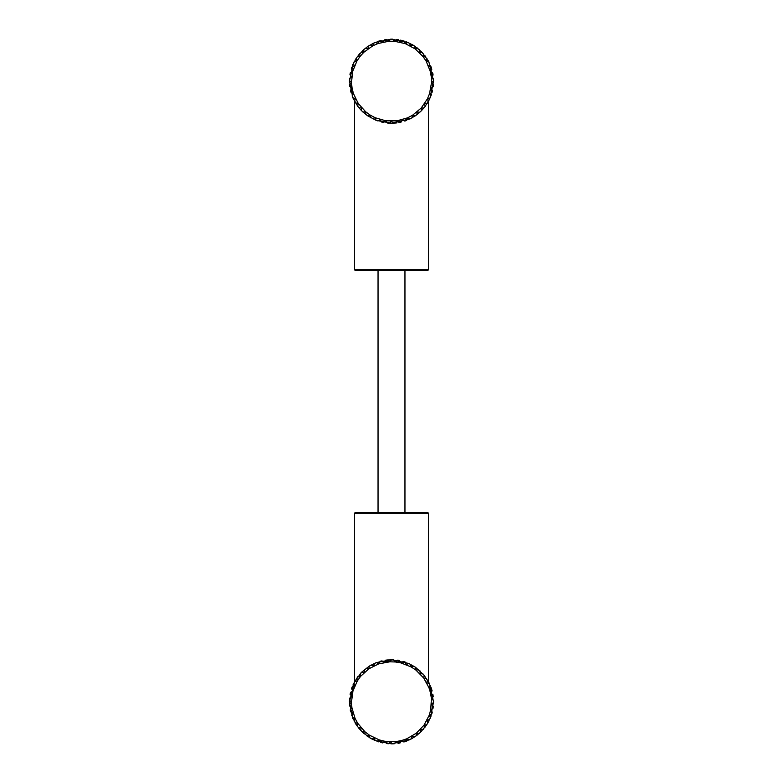 <?xml version="1.0" encoding="UTF-8"?>
<svg xmlns="http://www.w3.org/2000/svg" width="783" height="783" viewBox="0 0 783 783"><rect width="100%" height="100%" fill="white"/><g stroke="black" fill="none" stroke-linecap="round" stroke-linejoin="round"><path stroke-width="1.17" d="M390.58 123.234L395.239 123.078L396.932 120.856L399.154 122.54L401.033 122.148L402.393 119.711L404.831 121.071L406.641 120.425L407.649 117.822L410.253 118.83L416.869 114.729L421.283 110.873L425.13 106.439L430.053 97.973L433.547 81.197L428.927 62.033L422.194 52.461L414.716 46.138L407.855 42.458L391.5 39.15L375.419 42.351L368.529 45.972L363.86 49.515L357.273 56.767L353.358 63.501L349.453 81.197L352.83 97.699L357.694 106.194L361.501 110.657L367.452 115.688L376.075 120.318L391.5 123.244L410.253 118.83M395.249 123.078L396.912 122.892M427.88 102.279L428.673 100.85M431.844 82.411L431.825 83.086M431.286 88.019L431.169 88.675M429.945 93.49L429.74 94.126M427.861 98.717L427.567 99.324M425.071 103.61L424.689 104.159M421.626 108.064L421.176 108.563M417.593 111.998L417.075 112.419M413.052 115.326L412.484 115.678M408.09 117.988L407.483 118.262M402.814 119.946L402.168 120.122M397.304 121.14L396.648 121.228M391.696 121.561L391.02 121.561M386.068 121.199L385.412 121.101M380.558 120.053L379.912 119.868M375.253 118.145L374.646 117.871M370.271 115.532L369.703 115.17M365.7 112.243L365.191 111.812M361.629 108.348L361.188 107.848M358.144 103.924L357.772 103.366M355.306 99.059L355.012 98.462M353.172 93.852L352.967 93.216M351.782 88.391L351.146 82.127M351.332 77.165L351.41 76.499M352.291 71.615L352.448 70.969M354.004 66.252L354.259 65.635M356.451 61.182L356.784 60.604M359.573 56.493L359.984 55.975M367.619 48.654L368.167 48.262M372.385 45.649L372.972 45.336M377.514 43.329L378.14 43.104M382.916 41.753L383.572 41.616M388.495 40.941L389.161 40.902M394.123 40.922L394.789 40.97M399.702 41.675L400.358 41.812M405.124 43.202L405.751 43.437M410.282 45.463L410.869 45.786M415.068 48.429L415.607 48.82M423.192 56.19L423.603 56.728M426.363 60.849L426.696 61.426M428.849 65.899L429.104 66.516M430.621 71.243L430.777 71.899M431.619 76.783L431.687 77.448M355.169 270.409L427.831 270.409L428.497 269.734L354.503 269.734L354.503 101.173L354.503 269.734L355.169 270.409M407.855 42.458L405.32 43.633L404.155 41.098L402.305 40.559L399.956 42.076L398.449 39.727L396.55 39.453L394.436 41.274L392.616 39.17L390.688 39.16L388.848 41.254L386.753 39.414L384.844 39.679L383.318 42.018L380.988 40.491L379.129 41.01L377.944 43.535L375.419 42.351M413.091 45.111L410.419 45.923L409.617 43.251M417.897 48.468L415.147 48.898L414.716 46.138M422.194 52.461L419.404 52.5L419.365 49.711M425.893 57.012L423.133 56.66L423.476 53.9M428.927 62.033L426.236 61.309L426.97 58.617M430.777 96.192L429.524 93.706L432.01 92.443L432.49 90.574L430.895 88.283L433.185 86.698L433.391 84.779L431.502 82.734L433.547 80.845L433.488 78.917L431.325 77.155L433.087 74.992L432.754 73.093L430.376 71.654L431.815 69.266L431.227 67.436L428.663 66.33L429.769 63.775M428.311 101.516L427.41 98.873L430.053 97.973M425.13 106.439L424.601 103.699L427.342 103.18M421.283 110.873L421.156 108.083L423.936 107.946M416.869 114.729L417.124 111.949L419.894 112.204M411.956 117.93L412.592 115.218L415.303 115.855M377.886 120.974L380.332 119.633L381.673 122.079L383.553 122.481L385.784 120.817L387.458 123.048L389.376 123.185L391.363 121.228L393.32 123.205M372.483 118.693L375.086 117.704L376.075 120.318M367.452 115.688L370.163 115.072L370.79 117.783M362.881 111.998L365.661 111.773L365.896 114.543M358.878 107.721L361.658 107.878L361.501 110.657M355.502 102.916L358.232 103.464L357.694 106.194M352.83 97.699L355.462 98.619L354.542 101.252M353.358 63.501L354.445 66.066L351.87 67.152L351.264 68.982L352.693 71.37L350.304 72.799L349.962 74.698L351.704 76.871L349.531 78.613L349.463 80.541L351.489 82.45L349.58 84.486L349.776 86.404L352.056 88.009L350.451 90.29L350.911 92.159L353.387 93.431L352.115 95.908M356.196 58.363L356.901 61.064L354.21 61.769M359.72 53.675L360.043 56.445L357.273 56.767M363.86 49.515L363.792 52.304L361.012 52.246M368.529 45.972L368.088 48.732L365.338 48.282M373.657 43.124L372.835 45.786L370.173 44.964M372.835 45.786L377.944 43.535L388.848 41.254L394.436 41.274L405.32 43.633L415.147 48.898L423.133 56.66L426.236 61.309L430.376 71.654L431.325 77.155L431.502 82.734L429.524 93.706L427.41 98.873L421.156 108.083L412.592 115.218L407.649 117.822L396.932 120.856L385.784 120.817L375.086 117.704L370.163 115.072L365.661 111.773L358.232 103.464L353.387 93.431L352.056 88.009L351.489 82.45L352.693 71.37L356.901 61.064L360.043 56.445L363.792 52.304L372.835 45.786M352.761 97.542L353.554 99.294M349.463 80.541L349.453 81.197M349.463 80.375L349.472 82.293M353.427 63.345L352.653 65.106M356.285 58.216L355.267 59.86M359.828 53.547L358.594 55.025M363.987 49.407L362.558 50.699M368.676 45.884L367.08 46.97M373.814 43.055L372.082 43.897M379.295 40.961L377.465 41.558M402.472 40.608L400.602 40.148M408.012 42.527L406.22 41.812M413.228 45.199L411.564 44.249M418.034 48.575L416.507 47.401M422.311 52.588L420.97 51.208M425.991 57.149L424.856 55.603M429.006 62.19L428.095 60.487M431.286 67.592L430.621 65.782M430.719 96.348L431.374 94.537M428.232 101.663L429.133 99.96M408.775 663.465L406.211 664.581L405.105 662.017L403.274 661.439L400.886 662.888L399.438 660.509L397.539 660.196L395.386 661.968L393.614 659.815L387.751 659.922L385.833 660.138L384.247 662.438L381.957 660.852L380.088 661.332L378.845 663.827L376.349 662.584L369.38 666.049L361.707 672.137L354.679 681.494L349.453 701.803L352.448 717.375L357.107 725.988L362.157 731.919L369.919 737.889L375.155 740.542L391.5 743.85L409.352 739.876L416.057 735.932L420.569 732.183L426.813 724.627L430.415 717.727L433.547 701.803L429.378 683.539L424.122 675.279L415.548 667.312L408.775 663.465L391.5 659.756L376.349 662.584M355.12 680.721L354.327 682.15M351.136 702.439L351.136 701.774M351.44 696.821L351.528 696.156M352.526 691.291L352.712 690.645M354.366 685.977L354.64 685.36M356.931 680.956L357.283 680.388M360.17 676.355L360.601 675.837M364.017 672.235L364.516 671.785M368.401 668.702L368.95 668.32M373.237 665.804L373.834 665.511M378.424 663.612L379.06 663.407M383.866 662.164L390.12 661.459M395.082 661.596L395.748 661.664M400.642 662.487L401.297 662.643M406.025 664.141L406.651 664.385M411.124 666.529L411.711 666.862M415.842 669.602L416.38 670.013M423.779 677.559L424.171 678.098M426.833 682.287L427.156 682.884M429.211 687.396L430.993 693.444M431.717 698.348L431.766 699.013M431.805 703.986L431.766 704.651M431.11 709.564L430.973 710.23M429.642 715.006L429.417 715.642M427.44 720.184L427.126 720.781M424.523 725.009L424.141 725.557M416.85 733.211L416.331 733.632M412.23 736.441L411.652 736.774M407.209 738.986L406.592 739.24M401.885 740.806L401.239 740.972M396.355 741.873L395.689 741.951M390.727 742.157L390.061 742.147M385.119 741.658L384.463 741.55M379.638 740.385L379.001 740.18M374.382 738.359L373.775 738.066M369.459 735.619L368.901 735.247M364.966 732.222L364.467 731.782M360.992 728.239L360.562 727.73M357.616 723.737L357.254 723.169M354.885 718.804L354.611 718.197M352.879 713.538L352.693 712.902M351.626 708.057L351.528 707.392M377.054 741.286L378.874 741.912M371.69 738.898L373.413 739.759M366.728 735.775L368.304 736.872M362.235 731.997L363.655 733.309M358.32 727.632L359.534 729.12M355.051 722.758L356.05 724.412M352.487 717.482L353.25 719.254M349.482 700.266L349.453 701.803M353.74 683.305L352.937 685.056M429.329 683.442L428.448 681.729M431.511 688.883L430.875 687.063M430.454 717.62L431.139 715.828M427.88 722.895L428.8 721.202M424.592 727.75L425.737 726.203M420.657 732.105L422.008 730.735M416.155 735.863L417.691 734.699M411.173 738.966L412.856 738.026M405.809 741.344L407.61 740.64M354.503 513.266L428.497 513.266L428.497 681.827L428.497 513.266L427.831 512.591L355.169 512.591L354.503 513.266L354.503 681.827L354.503 513.266L355.169 512.591M418.67 669.719L415.91 670.072L415.548 667.312M422.869 673.811L420.079 673.781L420.109 670.992M426.461 678.45L423.701 678.029L424.122 675.279M429.378 683.539L426.696 682.747L427.498 680.075M430.415 717.727L429.221 715.212L431.736 714.018L432.255 712.158L430.719 709.829L433.038 708.292L433.293 706.383L431.453 704.299L433.537 702.449L433.528 700.521L431.413 698.71L433.224 696.596L432.94 694.687L430.591 693.19L432.089 690.841L431.55 688.991L429.006 687.826L430.17 685.291M427.821 722.993L426.98 720.331L429.642 719.489M424.513 727.838L424.063 725.087L426.813 724.627M420.569 732.183L420.5 729.394L423.29 729.325M416.057 735.932L416.38 733.162L419.15 733.475M411.075 739.015L411.78 736.314L414.471 737.018M376.946 741.247L379.422 739.964L380.704 742.441L382.574 742.891L384.844 741.276L386.459 743.547L388.378 743.733L390.404 741.814L392.322 743.84L394.24 743.762L395.983 741.579L398.165 743.321L400.054 742.969L401.473 740.571L403.881 741.99L405.702 741.374L406.778 738.8L409.352 739.876M371.592 738.839L374.225 737.909L375.155 740.542M366.63 735.707L369.37 735.159L369.919 737.889M362.157 731.919L364.937 731.753L365.103 734.532M358.252 727.544L361.032 727.759L360.806 730.539M354.993 722.66L357.714 723.267L357.107 725.988M352.448 717.375L355.051 718.363L354.073 720.967M353.789 683.207L354.807 685.8L352.213 686.818L351.567 688.629L352.937 691.056L350.51 692.426L350.128 694.315L351.821 696.527L349.609 698.23L349.482 700.149L351.469 702.106L349.512 704.093L349.668 706.012L351.9 707.675L350.246 709.917L350.657 711.796L353.104 713.127L351.773 715.574M356.745 678.137L357.391 680.848L354.679 681.494M364.614 669.475L364.496 672.264L361.707 672.137L360.376 673.527L360.64 676.306L357.87 676.571M369.38 666.049L368.871 668.79L366.121 668.281M374.568 663.318L373.677 665.961L371.034 665.07M391.686 659.756L389.797 661.811L387.751 659.922M413.943 666.245L411.251 666.989L415.91 670.072L423.701 678.029L429.006 687.826L430.591 693.19L431.413 698.71L430.719 709.829L429.221 715.212L424.063 725.087L416.38 733.162L406.778 738.8L401.473 740.571L395.983 741.579L384.844 741.276L379.422 739.964L369.37 735.159L364.937 731.753L357.714 723.267L355.051 718.363L351.9 707.675L351.469 702.106L352.937 691.056L357.391 680.848L360.64 676.306L368.871 668.79L378.845 663.827L389.797 661.811L395.386 661.968L400.886 662.888L411.251 666.989L410.507 664.297M428.497 269.734L428.497 101.173L428.497 269.734M378.042 512.591L378.042 270.409M404.958 512.591L404.958 270.409"/></g></svg>
